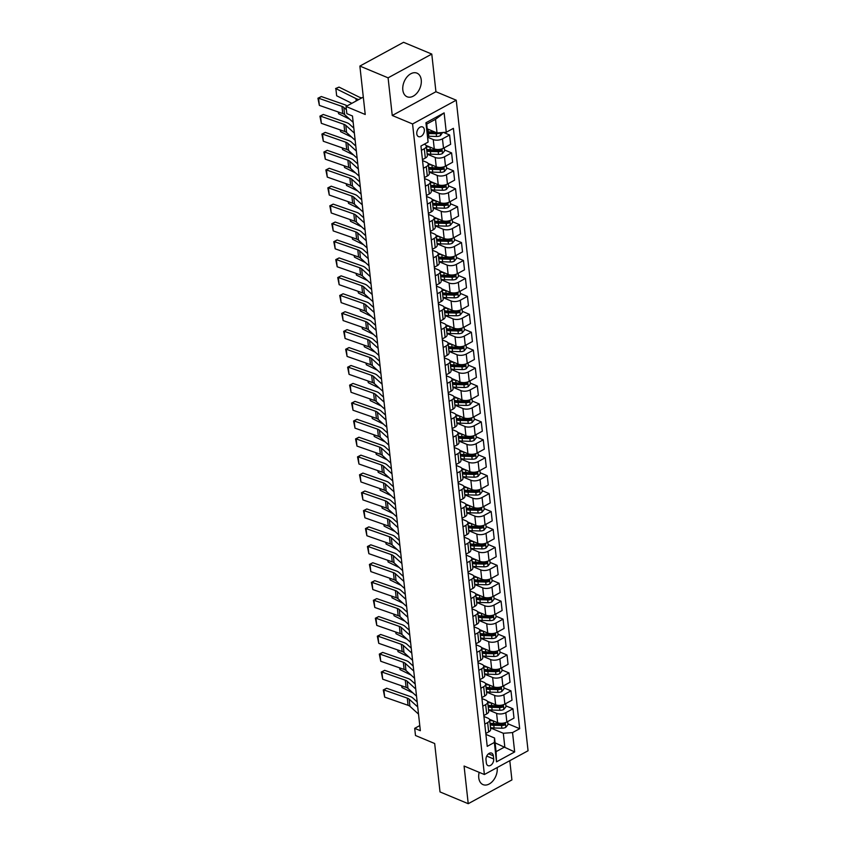 <?xml version="1.0" encoding="UTF-8"?>
<svg xmlns="http://www.w3.org/2000/svg" width="846" height="846" viewBox="0 0 846 846"><rect width="100%" height="100%" fill="white"/><g stroke="black" fill="none" stroke-linecap="round" stroke-linejoin="round"><path stroke-width="1.27" d="M402.823 89.972A12.796 8.534 112.6 0 0 407.106 96.772A12.796 8.534 112.6 0 0 417.067 92.954A12.796 8.534 112.6 0 0 421.245 79.947A12.796 8.534 112.6 0 0 416.962 73.147A12.796 8.534 112.6 0 0 407 76.965A12.796 8.534 112.6 0 0 402.823 89.972M479.164 772.345A12.796 8.534 112.6 0 0 478.762 777.823A12.796 8.534 112.6 0 0 483.045 784.623A12.796 8.534 112.6 0 0 493.007 780.805A12.796 8.534 112.6 0 0 497.184 767.798A12.796 8.534 112.6 0 0 497.152 767.565M416.782 133.837A5.245 3.5 112.6 0 0 418.537 136.629A5.245 3.5 112.6 0 0 422.619 135.064A5.245 3.5 112.6 0 0 424.332 129.724A5.245 3.5 112.6 0 0 422.577 126.932A5.245 3.5 112.6 0 0 418.495 128.497A5.245 3.5 112.6 0 0 416.782 133.837M431.777 54.07L403.563 42.3L359.878 66.073L388.092 77.832L392.248 115.49L412.562 123.96L456.237 100.198L435.933 91.728L431.777 54.07L388.092 77.832M412.562 123.96L484.377 774.513L528.063 750.751L456.237 100.198M484.377 774.513L464.073 766.042L468.229 803.7L511.915 779.927L509.789 760.691M468.229 803.7L440.015 791.93L434.675 743.518L415.492 735.512L414.699 728.343L420.346 730.69L352.475 116.008L346.839 113.65L346.046 106.48L365.229 114.485L359.878 66.073M493.673 758.968L493.334 755.806A5.087 3.395 112.6 0 0 491.632 753.109A5.087 3.395 112.6 0 0 487.666 754.621A5.087 3.395 112.6 0 0 486.006 759.793L486.355 762.944A5.087 3.395 112.6 0 0 488.057 765.651A5.087 3.395 112.6 0 0 492.023 764.139A5.087 3.395 112.6 0 0 493.673 758.968L486.736 756.07M512.539 732.583L514.675 751.946L496.496 761.844L494.36 742.471L494.572 738.019L496.073 751.65L504.808 746.902L503.307 733.271L512.539 732.583L519.687 728.702L453.403 128.349L446.265 132.24L437.022 132.928L435.521 119.297L426.786 124.055L428.087 142.128L425.94 122.765L444.129 112.878L446.265 132.24M428.087 142.128L420.938 146.02L487.222 746.362L494.36 742.471M363.304 97.089L346.046 106.48M419.775 725.582L414.699 728.343M495.1 742.851L514.675 751.946M494.572 738.019L485.9 734.402M421.414 150.324L424.29 148.759A6.567 3.12 -6.3 0 0 426.299 146.157A6.567 3.12 -6.3 0 0 424.502 144.306L424.258 144.211M423.391 168.259L426.268 166.694A6.567 3.12 -6.3 0 0 428.277 164.092A6.567 3.12 -6.3 0 0 426.479 162.242L422.545 160.603M425.369 186.194L428.256 184.629A6.567 3.12 -6.3 0 0 430.265 182.017A6.567 3.12 -6.3 0 0 428.457 180.177L424.533 178.527M427.357 204.119L430.233 202.554A6.567 3.12 -6.3 0 0 432.243 199.952A6.567 3.12 -6.3 0 0 430.445 198.101L426.511 196.462M429.334 222.054L432.211 220.489A6.567 3.12 -6.3 0 0 434.22 217.887A6.567 3.12 -6.3 0 0 432.422 216.037L428.488 214.398M431.312 239.989L434.188 238.424A6.567 3.12 -6.3 0 0 436.198 235.812A6.567 3.12 -6.3 0 0 434.4 233.961L430.466 232.322M433.289 257.914L436.166 256.349A6.567 3.12 -6.3 0 0 438.186 253.747A6.567 3.12 -6.3 0 0 436.377 251.897L432.443 250.257M435.278 275.849L438.154 274.284A6.567 3.12 -6.3 0 0 440.163 271.682A6.567 3.12 -6.3 0 0 438.355 269.832L434.432 268.193M437.255 293.784L440.132 292.208A6.567 3.12 -6.3 0 0 442.141 289.607A6.567 3.12 -6.3 0 0 440.343 287.756L436.409 286.117M439.233 311.709L442.109 310.144A6.567 3.12 -6.3 0 0 444.118 307.542A6.567 3.12 -6.3 0 0 442.321 305.692L438.387 304.052M441.21 329.644L444.087 328.079A6.567 3.12 -6.3 0 0 446.096 325.477A6.567 3.12 -6.3 0 0 444.298 323.627L440.364 321.988M443.188 347.569L446.064 346.003A6.567 3.12 -6.3 0 0 448.084 343.402A6.567 3.12 -6.3 0 0 446.276 341.551L442.342 339.912M445.176 365.504L448.052 363.939A6.567 3.12 -6.3 0 0 450.061 361.337A6.567 3.12 -6.3 0 0 448.253 359.487L444.33 357.847M447.153 383.439L450.03 381.874A6.567 3.12 -6.3 0 0 452.039 379.272A6.567 3.12 -6.3 0 0 450.241 377.422L446.307 375.783M449.131 401.364L452.007 399.798A6.567 3.12 -6.3 0 0 454.016 397.197A6.567 3.12 -6.3 0 0 452.219 395.346L448.285 393.707M451.108 419.299L453.985 417.734A6.567 3.12 -6.3 0 0 455.994 415.132A6.567 3.12 -6.3 0 0 454.196 413.282L450.262 411.642M453.086 437.234L455.962 435.669A6.567 3.12 -6.3 0 0 457.982 433.057A6.567 3.12 -6.3 0 0 456.174 431.217L452.24 429.567M455.074 455.159L457.95 453.593A6.567 3.12 -6.3 0 0 459.96 450.992A6.567 3.12 -6.3 0 0 458.151 449.141L454.228 447.502M457.052 473.094L459.928 471.529A6.567 3.12 -6.3 0 0 461.937 468.927A6.567 3.12 -6.3 0 0 460.139 467.077L456.206 465.437M459.029 491.029L461.905 489.464A6.567 3.12 -6.3 0 0 463.915 486.852A6.567 3.12 -6.3 0 0 462.117 485.001L458.183 483.362M461.007 508.954L463.883 507.389A6.567 3.12 -6.3 0 0 465.892 504.787A6.567 3.12 -6.3 0 0 464.094 502.936L460.161 501.297M462.984 526.889L465.86 525.324A6.567 3.12 -6.3 0 0 467.88 522.722A6.567 3.12 -6.3 0 0 466.072 520.872L462.138 519.233M464.972 544.824L467.849 543.248A6.567 3.12 -6.3 0 0 469.858 540.647A6.567 3.12 -6.3 0 0 468.05 538.796L464.126 537.157M466.95 562.749L469.826 561.184A6.567 3.12 -6.3 0 0 471.835 558.582A6.567 3.12 -6.3 0 0 470.038 556.731L466.104 555.092M468.927 580.684L471.804 579.119A6.567 3.12 -6.3 0 0 473.813 576.517A6.567 3.12 -6.3 0 0 472.015 574.667L468.081 573.028M470.905 598.608L473.781 597.043A6.567 3.12 -6.3 0 0 475.79 594.442A6.567 3.12 -6.3 0 0 473.993 592.591L470.059 590.952M472.882 616.544L475.759 614.979A6.567 3.12 -6.3 0 0 477.779 612.377A6.567 3.12 -6.3 0 0 475.97 610.526L472.036 608.887M474.87 634.479L477.747 632.914A6.567 3.12 -6.3 0 0 479.756 630.312A6.567 3.12 -6.3 0 0 477.948 628.462L474.024 626.823M476.848 652.403L479.724 650.838A6.567 3.12 -6.3 0 0 481.734 648.237A6.567 3.12 -6.3 0 0 479.936 646.386L476.002 644.747M478.825 670.339L481.702 668.774A6.567 3.12 -6.3 0 0 483.711 666.172A6.567 3.12 -6.3 0 0 481.913 664.322L477.979 662.682M480.803 688.274L483.679 686.709A6.567 3.12 -6.3 0 0 485.689 684.097A6.567 3.12 -6.3 0 0 483.891 682.257L479.957 680.607M482.78 706.198L485.657 704.633A6.567 3.12 -6.3 0 0 487.677 702.032A6.567 3.12 -6.3 0 0 485.868 700.181L481.934 698.542M484.769 724.134L487.645 722.569A6.567 3.12 -6.3 0 0 489.654 719.967A6.567 3.12 -6.3 0 0 487.846 718.117L483.923 716.477M490.532 727.941L503.307 733.271M489.39 719.248L497.617 722.685A6.567 3.12 -6.3 0 0 506.849 721.998L513.998 718.117L512.962 708.789L505.897 705.839M488.554 710.006L496.591 713.358A6.567 3.12 -6.3 0 0 505.823 712.67L512.962 708.789M487.402 701.323L495.64 704.75A6.567 3.12 -6.3 0 0 504.872 704.073L512.01 700.181L510.984 690.854L503.92 687.904M486.577 692.081L494.603 695.433A6.567 3.12 -6.3 0 0 503.846 694.746L510.984 690.854M485.424 683.388L493.652 686.825A6.567 3.12 -6.3 0 0 502.894 686.138L510.032 682.246L509.006 672.93L501.932 669.979M484.589 674.146L492.626 677.498A6.567 3.12 -6.3 0 0 501.858 676.811L509.006 672.93M483.447 665.453L491.674 668.89A6.567 3.12 -6.3 0 0 500.917 668.203L508.055 664.322L507.029 654.994L499.954 652.044M482.611 656.21L490.648 659.563A6.567 3.12 -6.3 0 0 499.88 658.886L507.029 654.994M481.469 647.528L489.697 650.965A6.567 3.12 -6.3 0 0 498.929 650.278L506.077 646.386L505.051 637.059L497.977 634.109M480.634 638.286L488.671 641.638A6.567 3.12 -6.3 0 0 497.903 640.951L505.051 637.059M479.492 629.593L487.719 633.03A6.567 3.12 -6.3 0 0 496.951 632.343L504.1 628.451L503.063 619.135L495.999 616.184M478.656 620.351L486.693 623.703A6.567 3.12 -6.3 0 0 495.925 623.016L503.063 619.135M477.504 611.669L485.741 615.095A6.567 3.12 -6.3 0 0 494.973 614.408L502.112 610.526L501.086 601.199L494.022 598.249M476.679 602.426L484.705 605.768A6.567 3.12 -6.3 0 0 493.948 605.091L501.086 601.199M475.526 593.733L483.753 597.17A6.567 3.12 -6.3 0 0 492.996 596.483L500.134 592.591L499.108 583.264L492.034 580.324M474.691 584.491L482.728 587.843A6.567 3.12 -6.3 0 0 491.96 587.156L499.108 583.264M473.549 575.798L481.776 579.235A6.567 3.12 -6.3 0 0 491.018 578.548L498.157 574.667L497.131 565.34L490.056 562.389M472.713 566.556L480.75 569.908A6.567 3.12 -6.3 0 0 489.982 569.221L497.131 565.34M471.571 557.874L479.798 561.3A6.567 3.12 -6.3 0 0 489.03 560.612L496.179 556.731L495.153 547.404L488.079 544.454M470.736 548.631L478.773 551.983A6.567 3.12 -6.3 0 0 488.005 551.296L495.153 547.404M469.593 539.938L477.821 543.375A6.567 3.12 -6.3 0 0 487.053 542.688L494.201 538.796L493.165 529.48L486.101 526.529M468.758 530.696L476.795 534.048A6.567 3.12 -6.3 0 0 486.027 533.361L493.165 529.48M467.605 522.003L475.843 525.44A6.567 3.12 -6.3 0 0 485.075 524.753L492.213 520.872L491.188 511.544L484.124 508.594M466.781 512.761L474.807 516.113A6.567 3.12 -6.3 0 0 484.049 515.426L491.188 511.544M465.628 504.079L473.855 507.505A6.567 3.12 -6.3 0 0 483.098 506.817L490.236 502.936L489.21 493.609L482.135 490.659M464.792 494.836L472.829 498.188A6.567 3.12 -6.3 0 0 482.061 497.501L489.21 493.609M463.65 486.143L471.878 489.58A6.567 3.12 -6.3 0 0 481.12 488.893L488.258 485.001L487.233 475.685L480.158 472.734M462.815 476.901L470.852 480.253A6.567 3.12 -6.3 0 0 480.084 479.566L487.233 475.685M461.673 468.208L469.9 471.645A6.567 3.12 -6.3 0 0 479.132 470.958L486.281 467.077L485.255 457.749L478.18 454.799M460.837 458.966L468.874 462.318A6.567 3.12 -6.3 0 0 478.106 461.63L485.255 457.749M459.695 450.284L467.923 453.71A6.567 3.12 -6.3 0 0 477.155 453.033L484.303 449.141L483.267 439.814L476.203 436.864M458.86 441.041L466.897 444.393A6.567 3.12 -6.3 0 0 476.129 443.706L483.267 439.814M457.707 432.348L465.945 435.785A6.567 3.12 -6.3 0 0 475.177 435.098L482.315 431.206L481.289 421.89L474.225 418.939M456.882 423.106L464.909 426.458A6.567 3.12 -6.3 0 0 474.151 425.771L481.289 421.89M455.73 414.413L463.957 417.85A6.567 3.12 -6.3 0 0 473.2 417.163L480.338 413.282L479.312 403.954L472.237 401.004M454.894 405.171L462.931 408.523A6.567 3.12 -6.3 0 0 472.163 407.846L479.312 403.954M453.752 396.488L461.979 399.925A6.567 3.12 -6.3 0 0 471.222 399.238L478.36 395.346L477.334 386.019L470.26 383.069M452.917 387.246L460.954 390.598A6.567 3.12 -6.3 0 0 470.186 389.911L477.334 386.019M451.775 378.553L460.002 381.99A6.567 3.12 -6.3 0 0 469.234 381.303L476.383 377.411L475.346 368.095L468.282 365.144M450.939 369.311L458.976 372.663A6.567 3.12 -6.3 0 0 468.208 371.976L475.346 368.095M449.797 360.629L458.024 364.055A6.567 3.12 -6.3 0 0 467.256 363.368L474.405 359.487L473.369 350.159L466.305 347.209M448.962 351.386L456.999 354.728A6.567 3.12 -6.3 0 0 466.231 354.051L473.369 350.159M447.809 342.693L456.047 346.13A6.567 3.12 -6.3 0 0 465.279 345.443L472.417 341.551L471.391 332.224L464.327 329.284M446.984 333.451L455.011 336.803A6.567 3.12 -6.3 0 0 464.253 336.116L471.391 332.224M445.831 324.758L454.059 328.195A6.567 3.12 -6.3 0 0 463.301 327.508L470.439 323.627L469.414 314.3L462.339 311.349M444.996 315.516L453.033 318.868A6.567 3.12 -6.3 0 0 462.265 318.181L469.414 314.3M443.854 306.834L452.081 310.26A6.567 3.12 -6.3 0 0 461.324 309.573L468.462 305.692L467.436 296.364L460.361 293.414M443.018 297.591L451.055 300.943A6.567 3.12 -6.3 0 0 460.287 300.256L467.436 296.364M441.876 288.898L450.104 292.335A6.567 3.12 -6.3 0 0 459.336 291.648L466.484 287.756L465.448 278.44L458.384 275.489M441.041 279.656L449.078 283.008A6.567 3.12 -6.3 0 0 458.31 282.321L465.448 278.44M439.899 270.963L448.126 274.4A6.567 3.12 -6.3 0 0 457.358 273.713L464.507 269.832L463.471 260.505L456.406 257.554M439.063 261.721L447.1 265.073A6.567 3.12 -6.3 0 0 456.332 264.386L463.471 260.505M437.911 253.039L446.149 256.465A6.567 3.12 -6.3 0 0 455.381 255.778L462.519 251.897L461.493 242.569L454.429 239.619M437.086 243.796L445.112 247.148A6.567 3.12 -6.3 0 0 454.355 246.461L461.493 242.569M435.933 235.103L444.161 238.54A6.567 3.12 -6.3 0 0 453.403 237.853L460.541 233.961L459.515 224.645L452.441 221.694M435.098 225.861L443.135 229.213A6.567 3.12 -6.3 0 0 452.367 228.526L459.515 224.645M433.956 217.168L442.183 220.605A6.567 3.12 -6.3 0 0 451.426 219.918L458.564 216.037L457.538 206.71L450.463 203.759M433.12 207.926L441.157 211.278A6.567 3.12 -6.3 0 0 450.389 210.591L457.538 206.71M431.978 199.244L440.206 202.67A6.567 3.12 -6.3 0 0 449.438 201.993L456.586 198.101L455.55 188.774L448.486 185.824M431.143 190.001L439.18 193.353A6.567 3.12 -6.3 0 0 448.412 192.666L455.55 188.774M430.001 181.308L438.228 184.745A6.567 3.12 -6.3 0 0 447.46 184.058L454.609 180.166L453.572 170.85L446.508 167.899M429.165 172.066L437.202 175.418A6.567 3.12 -6.3 0 0 446.434 174.731L453.572 170.85M428.013 163.373L436.25 166.81A6.567 3.12 -6.3 0 0 445.482 166.123L452.621 162.242L451.595 152.915L444.531 149.964M427.188 154.131L435.214 157.483A6.567 3.12 -6.3 0 0 444.457 156.806L451.595 152.915M426.035 145.449L434.262 148.885A6.567 3.12 -6.3 0 0 443.505 148.198L450.643 144.306L449.617 134.979L443.526 132.441M428.266 137.486L433.237 139.558A6.567 3.12 -6.3 0 0 442.469 138.871L449.617 134.979M427.315 128.878L437.022 132.928M485.794 733.461L488.671 731.896A6.567 3.12 -6.3 0 0 490.68 729.284L489.654 719.967M519.687 728.702L507.875 723.774M483.817 715.526L486.693 713.961A6.567 3.12 -6.3 0 0 488.702 711.359L487.677 702.032M481.829 697.59L484.716 696.025A6.567 3.12 -6.3 0 0 486.725 693.424L485.689 684.097M479.851 679.666L482.728 678.101A6.567 3.12 -6.3 0 0 484.737 675.499L483.711 666.172M477.874 661.731L480.75 660.166A6.567 3.12 -6.3 0 0 482.759 657.564L481.734 648.237M475.896 643.795L478.773 642.23A6.567 3.12 -6.3 0 0 480.782 639.629L479.756 630.312M473.919 625.871L476.795 624.306A6.567 3.12 -6.3 0 0 478.804 621.704L477.779 612.377M471.931 607.936L474.818 606.37A6.567 3.12 -6.3 0 0 476.827 603.769L475.79 594.442M469.953 590.011L472.829 588.435A6.567 3.12 -6.3 0 0 474.839 585.834L473.813 576.517M467.975 572.076L470.852 570.511A6.567 3.12 -6.3 0 0 472.861 567.909L471.835 558.582M465.998 554.141L468.874 552.575A6.567 3.12 -6.3 0 0 470.884 549.974L469.858 540.647M464.02 536.216L466.897 534.651A6.567 3.12 -6.3 0 0 468.906 532.039L467.88 522.722M462.032 518.281L464.919 516.716A6.567 3.12 -6.3 0 0 466.929 514.114L465.892 504.787M460.055 500.346L462.931 498.78A6.567 3.12 -6.3 0 0 464.94 496.179L463.915 486.852M458.077 482.421L460.954 480.856A6.567 3.12 -6.3 0 0 462.963 478.244L461.937 468.927M456.1 464.486L458.976 462.921A6.567 3.12 -6.3 0 0 460.985 460.319L459.96 450.992M454.122 446.551L456.999 444.985A6.567 3.12 -6.3 0 0 459.008 442.384L457.982 433.057M452.134 428.626L455.021 427.061A6.567 3.12 -6.3 0 0 457.03 424.459L455.994 415.132M450.157 410.691L453.033 409.126A6.567 3.12 -6.3 0 0 455.042 406.524L454.016 397.197M448.179 392.756L451.055 391.19A6.567 3.12 -6.3 0 0 453.065 388.589L452.039 379.272M446.202 374.831L449.078 373.266A6.567 3.12 -6.3 0 0 451.087 370.664L450.061 361.337M444.224 356.896L447.1 355.331A6.567 3.12 -6.3 0 0 449.11 352.729L448.084 343.402M442.236 338.971L445.123 337.395A6.567 3.12 -6.3 0 0 447.132 334.794L446.096 325.477M440.258 321.036L443.135 319.471A6.567 3.12 -6.3 0 0 445.144 316.869L444.118 307.542M438.281 303.101L441.157 301.536A6.567 3.12 -6.3 0 0 443.167 298.934L442.141 289.607M436.303 285.176L439.18 283.611A6.567 3.12 -6.3 0 0 441.189 280.999L440.163 271.682M434.326 267.241L437.202 265.676A6.567 3.12 -6.3 0 0 439.211 263.074L438.186 253.747M432.338 249.306L435.225 247.741A6.567 3.12 -6.3 0 0 437.234 245.139L436.198 235.812M430.36 231.381L433.237 229.816A6.567 3.12 -6.3 0 0 435.246 227.204L434.22 217.887M428.383 213.446L431.259 211.881A6.567 3.12 -6.3 0 0 433.268 209.279L432.243 199.952M426.405 195.511L429.282 193.946A6.567 3.12 -6.3 0 0 431.291 191.344L430.265 182.017M424.428 177.586L427.304 176.021A6.567 3.12 -6.3 0 0 429.313 173.419L428.277 164.092M422.44 159.651L425.327 158.086A6.567 3.12 -6.3 0 0 427.336 155.484L426.299 146.157M496.073 751.65L496.496 761.844M425.94 122.765L426.786 124.055M444.129 112.878L435.521 119.297M392.248 115.49L435.933 91.728M418.506 714.109L409.94 706.336A8.206 3.902 -6.3 0 0 408.068 705.3L384.687 697.125L383.894 689.955L383.27 689.966L386.643 688.263L410.014 696.438A12.309 5.859 173.7 0 1 412.816 697.992L417.163 701.937M386.643 688.263L383.894 689.955L407.275 698.119A8.206 3.902 -6.3 0 1 409.147 699.166L417.723 706.928M384.687 697.125L383.27 689.966M493.144 720.824A12.553 5.975 173.7 0 1 489.707 720.432M507.632 721.575L507.97 724.652L505.771 727.37A4.346 2.073 173.7 0 1 501.868 728.205L494.085 727.994A12.553 5.975 173.7 0 1 490.5 727.613M401.797 685.863L401.977 687.523L413.028 693.001M490.194 724.885A12.553 5.975 -6.3 0 0 493.789 725.276L501.562 725.477A4.346 2.073 -6.3 0 0 504.449 725.075L504.258 723.351A4.346 2.073 173.7 0 1 501.371 723.753L493.599 723.552A12.553 5.975 173.7 0 1 490.003 723.161M504.449 725.075L502.82 724.398A2.21 1.058 173.7 0 1 502.038 724.44L494.265 724.239A10.416 4.96 173.7 0 1 490.056 723.605M504.829 723.341L504.258 723.351M401.977 687.523L401.564 685.778M416.528 696.173L407.962 688.401A8.206 3.902 -6.3 0 0 406.091 687.364L382.709 679.19L381.916 672.02L381.282 672.041L384.655 670.328L408.036 678.503A12.309 5.859 173.7 0 1 410.839 680.068L415.185 684.002M384.655 670.328L381.916 672.02L405.297 680.195A8.206 3.902 -6.3 0 1 407.169 681.231L415.735 689.004M382.709 679.19L381.282 672.041M414.551 678.238L405.974 670.476A8.206 3.902 -6.3 0 0 404.113 669.429L380.732 661.265L379.939 654.085L379.304 654.106L382.678 652.403L406.059 660.578A12.309 5.859 173.7 0 1 408.861 662.132L413.208 666.066M382.678 652.403L379.939 654.085L403.32 662.259A8.206 3.902 -6.3 0 1 405.192 663.296L413.757 671.068M380.732 661.265L379.304 654.106M412.573 660.314L403.997 652.541A8.206 3.902 -6.3 0 0 402.136 651.505L378.754 643.33L377.961 636.16L377.327 636.181L380.7 634.468L404.081 642.643A12.309 5.859 173.7 0 1 406.884 644.197L411.23 648.142M380.7 634.468L377.961 636.16L401.342 644.324A8.206 3.902 -6.3 0 1 403.204 645.371L411.78 653.133M378.754 643.33L377.327 636.181M491.166 702.889A12.553 5.975 173.7 0 1 487.719 702.508M505.654 703.639L505.993 706.717L503.793 709.445A4.346 2.073 173.7 0 1 499.88 710.27L492.108 710.069A12.553 5.975 173.7 0 1 488.512 709.678M399.82 667.938L399.999 669.588L411.05 675.066M488.216 706.949A12.553 5.975 -6.3 0 0 491.812 707.341L499.584 707.542A4.346 2.073 -6.3 0 0 502.461 707.14L502.27 705.416A4.346 2.073 173.7 0 1 499.394 705.818L491.621 705.617A12.553 5.975 173.7 0 1 488.026 705.236M502.461 707.14L500.843 706.463A2.21 1.058 173.7 0 1 500.06 706.505L492.287 706.304A10.416 4.96 173.7 0 1 488.079 705.68M502.852 705.416L502.27 705.416M399.999 669.588L399.587 667.854M489.189 684.964A12.553 5.975 173.7 0 1 485.741 684.573M503.677 685.715L504.015 688.792L501.815 691.51A4.346 2.073 173.7 0 1 497.903 692.335L490.13 692.134A12.553 5.975 173.7 0 1 486.535 691.742M397.842 650.003L398.022 651.653L409.062 657.131M486.239 689.025A12.553 5.975 -6.3 0 0 489.823 689.405L497.607 689.617A4.346 2.073 -6.3 0 0 500.483 689.204L500.293 687.481A4.346 2.073 173.7 0 1 497.416 687.893L489.633 687.692A12.553 5.975 173.7 0 1 486.048 687.301M500.483 689.204L498.865 688.528A2.21 1.058 173.7 0 1 498.083 688.581L490.31 688.38A10.416 4.96 173.7 0 1 486.09 687.745M500.874 687.481L500.293 687.481M398.022 651.653L397.609 649.918M487.211 667.029A12.553 5.975 173.7 0 1 483.764 666.648M501.699 667.78L502.038 670.857L499.827 673.575A4.346 2.073 173.7 0 1 495.925 674.41L488.153 674.209A12.553 5.975 173.7 0 1 484.557 673.818M395.865 632.068L396.044 633.728L407.085 639.206M484.25 671.09A12.553 5.975 -6.3 0 0 487.846 671.481L495.619 671.682A4.346 2.073 -6.3 0 0 498.506 671.28L498.315 669.556A4.346 2.073 173.7 0 1 495.428 669.958L487.656 669.757A12.553 5.975 173.7 0 1 484.071 669.366M498.506 671.28L496.877 670.603A2.21 1.058 173.7 0 1 496.105 670.645L488.322 670.444A10.416 4.96 173.7 0 1 484.113 669.81M498.886 669.546L498.315 669.556M396.044 633.728L395.632 631.994M410.596 642.378L402.019 634.606A8.206 3.902 -6.3 0 0 400.147 633.569L376.777 625.395L375.984 618.225L375.349 618.246L378.722 616.544L402.104 624.708A12.309 5.859 173.7 0 1 404.906 626.273L409.253 630.207M378.722 616.544L375.984 618.225L399.354 626.4A8.206 3.902 -6.3 0 1 401.226 627.436L409.802 635.209M376.777 625.395L375.349 618.246M485.234 649.094A12.553 5.975 173.7 0 1 481.786 648.713M499.711 649.844L500.049 652.932L497.85 655.65A4.346 2.073 173.7 0 1 493.948 656.475L486.164 656.274A12.553 5.975 173.7 0 1 482.58 655.883M393.876 614.143L394.067 615.793L405.107 621.271M482.273 653.154A12.553 5.975 -6.3 0 0 485.868 653.546L493.641 653.747A4.346 2.073 -6.3 0 0 496.528 653.345L496.338 651.621A4.346 2.073 173.7 0 1 493.451 652.023L485.678 651.822A12.553 5.975 173.7 0 1 482.083 651.441M496.528 653.345L494.899 652.668A2.21 1.058 173.7 0 1 494.127 652.71L486.344 652.509A10.416 4.96 173.7 0 1 482.135 651.885M496.909 651.621L496.338 651.621M394.067 615.793L393.644 614.059M408.607 624.443L400.042 616.681A8.206 3.902 -6.3 0 0 398.17 615.634L374.789 607.47L373.995 600.29L373.372 600.311L376.745 598.608L400.116 606.783A12.309 5.859 173.7 0 1 402.918 608.337L407.264 612.271M376.745 598.608L373.995 600.29L397.377 608.464A8.206 3.902 -6.3 0 1 399.249 609.501L407.825 617.273M374.789 607.47L373.372 600.311M483.246 631.169A12.553 5.975 173.7 0 1 479.809 630.778M497.734 631.92L498.072 634.997L495.872 637.715A4.346 2.073 173.7 0 1 491.97 638.54L484.187 638.339A12.553 5.975 173.7 0 1 480.602 637.947M391.899 596.208L392.079 597.858L403.13 603.335M480.295 635.23A12.553 5.975 -6.3 0 0 483.891 635.621L491.663 635.822A4.346 2.073 -6.3 0 0 494.55 635.409L494.36 633.696A4.346 2.073 173.7 0 1 491.473 634.098L483.701 633.897A12.553 5.975 173.7 0 1 480.105 633.506M494.55 635.409L492.922 634.733A2.21 1.058 173.7 0 1 492.139 634.786L484.367 634.585A10.416 4.96 173.7 0 1 480.158 633.95M494.931 633.686L494.36 633.696M392.079 597.858L391.666 596.123M406.63 606.519L398.064 598.746A8.206 3.902 -6.3 0 0 396.192 597.71L372.811 589.535L372.018 582.365L371.383 582.386L374.757 580.673L398.138 588.848A12.309 5.859 173.7 0 1 400.941 590.402L405.287 594.347M374.757 580.673L372.018 582.365L395.399 590.54A8.206 3.902 -6.3 0 1 397.271 591.576L405.837 599.338M372.811 589.535L371.383 582.386M481.268 613.234A12.553 5.975 173.7 0 1 477.821 612.853M495.756 613.985L496.094 617.062L493.895 619.78A4.346 2.073 173.7 0 1 489.982 620.615L482.209 620.414A12.553 5.975 173.7 0 1 478.614 620.023M389.921 578.273L390.101 579.933L401.152 585.411M478.318 617.294A12.553 5.975 -6.3 0 0 481.913 617.686L489.686 617.887A4.346 2.073 -6.3 0 0 492.562 617.485L492.372 615.761A4.346 2.073 173.7 0 1 489.496 616.163L481.723 615.962A12.553 5.975 173.7 0 1 478.127 615.571M492.562 617.485L490.944 616.808A2.21 1.058 173.7 0 1 490.162 616.85L482.389 616.649A10.416 4.96 173.7 0 1 478.18 616.015M492.954 615.751L492.372 615.761M390.101 579.933L389.689 578.199M404.652 588.583L396.076 580.811A8.206 3.902 -6.3 0 0 394.215 579.774L370.834 571.6L370.04 564.43L369.406 564.451L372.779 562.749L396.161 570.913A12.309 5.859 173.7 0 1 398.963 572.478L403.309 576.412M372.779 562.749L370.04 564.43L393.422 572.605A8.206 3.902 -6.3 0 1 395.294 573.641L403.859 581.413M370.834 571.6L369.406 564.451M479.291 595.298A12.553 5.975 173.7 0 1 475.843 594.918M493.778 596.049L494.117 599.137L491.907 601.855A4.346 2.073 173.7 0 1 488.005 602.68L480.232 602.479A12.553 5.975 173.7 0 1 476.636 602.088M387.944 560.348L388.124 561.998L399.164 567.476M476.34 599.359A12.553 5.975 -6.3 0 0 479.925 599.751L487.708 599.951A4.346 2.073 -6.3 0 0 490.585 599.55L490.394 597.826A4.346 2.073 173.7 0 1 487.518 598.238L479.735 598.027A12.553 5.975 173.7 0 1 476.15 597.646M490.585 599.55L488.967 598.873A2.21 1.058 173.7 0 1 488.184 598.926L480.412 598.714A10.416 4.96 173.7 0 1 476.192 598.09M490.976 597.826L490.394 597.826M388.124 561.998L387.711 560.264M402.675 570.648L394.099 562.886A8.206 3.902 -6.3 0 0 392.237 561.85L368.856 553.675L368.063 546.495L367.428 546.516L370.802 544.813L394.183 552.988A12.309 5.859 173.7 0 1 396.986 554.542L401.332 558.487M370.802 544.813L368.063 546.495L391.444 554.669A8.206 3.902 -6.3 0 1 393.305 555.706L401.882 563.478M368.856 553.675L367.428 546.516M477.313 577.374A12.553 5.975 173.7 0 1 473.866 576.983M491.801 578.125L492.139 581.202L489.929 583.92A4.346 2.073 173.7 0 1 486.027 584.745L478.254 584.544A12.553 5.975 173.7 0 1 474.659 584.163M385.966 542.413L386.146 544.073L397.186 549.54M474.352 581.435A12.553 5.975 -6.3 0 0 477.948 581.826L485.72 582.027A4.346 2.073 -6.3 0 0 488.607 581.614L488.417 579.901A4.346 2.073 173.7 0 1 485.53 580.303L477.757 580.102A12.553 5.975 173.7 0 1 474.172 579.711M488.607 581.614L486.979 580.938A2.21 1.058 173.7 0 1 486.207 580.99L478.424 580.79A10.416 4.96 173.7 0 1 474.215 580.155M488.988 579.891L488.417 579.901M386.146 544.073L385.734 542.328M400.697 552.724L392.121 544.951A8.206 3.902 -6.3 0 0 390.249 543.915L366.878 535.74L366.085 528.57L365.451 528.591L368.824 526.878L392.206 535.053A12.309 5.859 173.7 0 1 395.008 536.607L399.354 540.552M368.824 526.878L366.085 528.57L389.456 536.745A8.206 3.902 -6.3 0 1 391.328 537.781L399.904 545.554M366.878 535.74L365.451 528.591M475.336 559.439A12.553 5.975 173.7 0 1 471.888 559.058M489.813 560.189L490.151 563.267L487.952 565.985A4.346 2.073 173.7 0 1 484.049 566.82L476.266 566.619A12.553 5.975 173.7 0 1 472.681 566.228M383.978 524.478L384.169 526.138L395.209 531.616M472.375 563.499A12.553 5.975 -6.3 0 0 475.97 563.891L483.743 564.092A4.346 2.073 -6.3 0 0 486.63 563.69L486.439 561.966A4.346 2.073 173.7 0 1 483.552 562.368L475.78 562.167A12.553 5.975 173.7 0 1 472.184 561.776M486.63 563.69L485.001 563.013A2.21 1.058 173.7 0 1 484.229 563.055L476.446 562.854A10.416 4.96 173.7 0 1 472.237 562.22M487.01 561.966L486.439 561.966M384.169 526.138L383.746 524.404M398.709 534.788L390.143 527.016A8.206 3.902 -6.3 0 0 388.272 525.979L364.89 517.805L364.097 510.635L363.473 510.656L366.847 508.954L390.218 517.118A12.309 5.859 173.7 0 1 393.02 518.683L397.366 522.617M366.847 508.954L364.097 510.635L387.479 518.81A8.206 3.902 -6.3 0 1 389.35 519.846L397.927 527.618M364.89 517.805L363.473 510.656M473.348 541.503A12.553 5.975 173.7 0 1 469.911 541.123M487.835 542.265L488.174 545.342L485.974 548.06A4.346 2.073 173.7 0 1 482.072 548.885L474.289 548.684A12.553 5.975 173.7 0 1 470.704 548.293M382.001 506.553L382.18 508.203L393.231 513.681M470.397 545.575A12.553 5.975 -6.3 0 0 473.993 545.956L481.765 546.156A4.346 2.073 -6.3 0 0 484.652 545.755L484.462 544.031A4.346 2.073 173.7 0 1 481.575 544.443L473.802 544.242A12.553 5.975 173.7 0 1 470.207 543.851M484.652 545.755L483.024 545.078A2.21 1.058 173.7 0 1 482.241 545.131L474.469 544.93A10.416 4.96 173.7 0 1 470.26 544.295M485.033 544.031L484.462 544.031M382.18 508.203L381.768 506.468M396.732 516.853L388.166 509.091A8.206 3.902 -6.3 0 0 386.294 508.055L362.913 499.88L362.12 492.71L361.485 492.721L364.859 491.018L388.24 499.193A12.309 5.859 173.7 0 1 391.042 500.747L395.389 504.692M364.859 491.018L362.12 492.71L385.501 500.874A8.206 3.902 -6.3 0 1 387.373 501.921L395.939 509.683M362.913 499.88L361.485 492.721M471.37 523.579A12.553 5.975 173.7 0 1 467.923 523.188M485.858 524.33L486.196 527.407L483.997 530.125A4.346 2.073 173.7 0 1 480.084 530.95L472.311 530.749A12.553 5.975 173.7 0 1 468.716 530.368M380.023 488.618L380.203 490.278L391.254 495.756M468.42 527.64A12.553 5.975 -6.3 0 0 472.015 528.031L479.788 528.232A4.346 2.073 -6.3 0 0 482.664 527.819L482.474 526.106A4.346 2.073 173.7 0 1 479.597 526.508L471.825 526.307A12.553 5.975 173.7 0 1 468.229 525.916M482.664 527.819L481.046 527.143A2.21 1.058 173.7 0 1 480.264 527.195L472.491 526.995A10.416 4.96 173.7 0 1 468.282 526.36M483.055 526.096L482.474 526.106M380.203 490.278L379.791 488.533M394.754 498.929L386.178 491.156A8.206 3.902 -6.3 0 0 384.317 490.12L360.935 481.945L360.142 474.775L359.508 474.796L362.881 473.083L386.262 481.258A12.309 5.859 173.7 0 1 389.065 482.823L393.411 486.757M362.881 473.083L360.142 474.775L383.524 482.95A8.206 3.902 -6.3 0 1 385.395 483.986L393.961 491.759M360.935 481.945L359.508 474.796M469.393 505.644A12.553 5.975 173.7 0 1 465.945 505.263M483.88 506.394L484.219 509.472L482.009 512.2A4.346 2.073 173.7 0 1 478.106 513.025L470.334 512.824A12.553 5.975 173.7 0 1 466.738 512.433M378.046 470.683L378.225 472.343L389.266 477.821M466.442 509.704A12.553 5.975 -6.3 0 0 470.027 510.096L477.81 510.297A4.346 2.073 -6.3 0 0 480.687 509.895L480.496 508.171A4.346 2.073 173.7 0 1 477.62 508.573L469.837 508.372A12.553 5.975 173.7 0 1 466.252 507.981M480.687 509.895L479.069 509.218A2.21 1.058 173.7 0 1 478.286 509.26L470.513 509.059A10.416 4.96 173.7 0 1 466.294 508.425M481.078 508.171L480.496 508.171M378.225 472.343L377.813 470.609M392.777 480.993L384.2 473.231A8.206 3.902 -6.3 0 0 382.339 472.184L358.958 464.01L358.165 456.84L357.53 456.861L360.904 455.159L384.285 463.333A12.309 5.859 173.7 0 1 387.087 464.888L391.434 468.821M360.904 455.159L358.165 456.84L381.546 465.014A8.206 3.902 -6.3 0 1 383.407 466.051L391.984 473.823M358.958 464.01L357.53 456.861M467.415 487.708A12.553 5.975 173.7 0 1 463.968 487.328M481.903 488.47L482.241 491.547L480.031 494.265A4.346 2.073 173.7 0 1 476.129 495.09L468.356 494.889A12.553 5.975 173.7 0 1 464.761 494.498M376.068 452.758L376.248 454.408L387.288 459.886M464.454 491.78A12.553 5.975 -6.3 0 0 468.05 492.161L475.822 492.361A4.346 2.073 -6.3 0 0 478.709 491.96L478.519 490.236A4.346 2.073 173.7 0 1 475.632 490.648L467.859 490.447A12.553 5.975 173.7 0 1 464.274 490.056M478.709 491.96L477.081 491.283A2.21 1.058 173.7 0 1 476.309 491.336L468.525 491.135A10.416 4.96 173.7 0 1 464.317 490.5M479.09 490.236L478.519 490.236M376.248 454.408L375.836 452.673M390.799 463.069L382.223 455.296A8.206 3.902 -6.3 0 0 380.351 454.26L356.98 446.085L356.187 438.915L355.553 438.926L358.926 437.223L382.307 445.398A12.309 5.859 173.7 0 1 385.11 446.952L389.456 450.897M358.926 437.223L356.187 438.915L379.558 447.079A8.206 3.902 -6.3 0 1 381.43 448.126L390.006 455.888M356.98 446.085L355.553 438.926M465.437 469.784A12.553 5.975 173.7 0 1 461.99 469.393M479.915 470.535L480.253 473.612L478.053 476.33A4.346 2.073 173.7 0 1 474.151 477.165L466.368 476.954A12.553 5.975 173.7 0 1 462.783 476.573M374.08 434.823L374.27 436.483L385.311 441.961M462.476 473.845A12.553 5.975 -6.3 0 0 466.072 474.236L473.845 474.437A4.346 2.073 -6.3 0 0 476.732 474.035L476.541 472.311A4.346 2.073 173.7 0 1 473.654 472.713L465.882 472.512A12.553 5.975 173.7 0 1 462.286 472.121M476.732 474.035L475.103 473.358A2.21 1.058 173.7 0 1 474.331 473.4L466.548 473.2A10.416 4.96 173.7 0 1 462.339 472.565M477.112 472.301L476.541 472.311M374.27 436.483L373.847 434.738M388.811 445.133L380.245 437.361A8.206 3.902 -6.3 0 0 378.374 436.325L354.992 428.15L354.199 420.98L353.575 421.001L356.949 419.288L380.319 427.463A12.309 5.859 173.7 0 1 383.122 429.028L387.468 432.962M356.949 419.288L354.199 420.98L377.58 429.155A8.206 3.902 -6.3 0 1 379.452 430.191L388.028 437.964M354.992 428.15L353.575 421.001M463.449 451.849A12.553 5.975 173.7 0 1 460.013 451.468M477.937 452.599L478.276 455.677L476.076 458.405A4.346 2.073 173.7 0 1 472.174 459.23L464.391 459.029A12.553 5.975 173.7 0 1 460.806 458.638M372.103 416.898L372.282 418.548L383.333 424.026M460.499 455.909A12.553 5.975 -6.3 0 0 464.094 456.301L471.867 456.502A4.346 2.073 -6.3 0 0 474.754 456.1L474.564 454.376A4.346 2.073 173.7 0 1 471.677 454.778L463.904 454.577A12.553 5.975 173.7 0 1 460.309 454.196M474.754 456.1L473.126 455.423A2.21 1.058 173.7 0 1 472.343 455.465L464.57 455.264A10.416 4.96 173.7 0 1 460.361 454.64M475.135 454.376L474.564 454.376M372.282 418.548L371.87 416.814M386.834 427.198L378.268 419.436A8.206 3.902 -6.3 0 0 376.396 418.389L353.015 410.225L352.222 403.045L351.587 403.066L354.96 401.364L378.342 409.538A12.309 5.859 173.7 0 1 381.144 411.093L385.49 415.026M354.96 401.364L352.222 403.045L375.603 411.219A8.206 3.902 -6.3 0 1 377.475 412.256L386.04 420.028M353.015 410.225L351.587 403.066M461.472 433.924A12.553 5.975 173.7 0 1 458.024 433.533M475.96 434.675L476.298 437.752L474.098 440.47A4.346 2.073 173.7 0 1 470.186 441.295L462.413 441.094A12.553 5.975 173.7 0 1 458.818 440.703M370.125 398.963L370.305 400.613L381.356 406.091M458.521 437.985A12.553 5.975 -6.3 0 0 462.117 438.365L469.89 438.577A4.346 2.073 -6.3 0 0 472.766 438.165L472.576 436.441A4.346 2.073 173.7 0 1 469.699 436.853L461.927 436.652A12.553 5.975 173.7 0 1 458.331 436.261M472.766 438.165L471.148 437.488A2.21 1.058 173.7 0 1 470.365 437.541L462.593 437.34A10.416 4.96 173.7 0 1 458.384 436.705M473.157 436.441L472.576 436.441M370.305 400.613L369.892 398.878M384.856 409.274L376.28 401.501A8.206 3.902 -6.3 0 0 374.418 400.465L351.037 392.29L350.244 385.12L349.61 385.142L352.983 383.428L376.364 391.603A12.309 5.859 173.7 0 1 379.167 393.157L383.513 397.102M352.983 383.428L350.244 385.12L373.625 393.284A8.206 3.902 -6.3 0 1 375.497 394.331L384.063 402.093M351.037 392.29L349.61 385.142M459.494 415.989A12.553 5.975 173.7 0 1 456.047 415.608M473.982 416.74L474.32 419.817L472.11 422.535A4.346 2.073 173.7 0 1 468.208 423.37L460.436 423.169A12.553 5.975 173.7 0 1 456.84 422.778M368.147 381.028L368.327 382.688L379.368 388.166M456.544 420.05A12.553 5.975 -6.3 0 0 460.129 420.441L467.912 420.642A4.346 2.073 -6.3 0 0 470.788 420.24L470.598 418.516A4.346 2.073 173.7 0 1 467.722 418.918L459.938 418.717A12.553 5.975 173.7 0 1 456.354 418.326M470.788 420.24L469.17 419.563A2.21 1.058 173.7 0 1 468.388 419.605L460.615 419.405A10.416 4.96 173.7 0 1 456.396 418.77M471.18 418.506L470.598 418.516M368.327 382.688L367.915 380.954M382.878 391.338L374.302 383.566A8.206 3.902 -6.3 0 0 372.441 382.529L349.06 374.355L348.266 367.185L347.632 367.206L351.005 365.504L374.387 373.668A12.309 5.859 173.7 0 1 377.189 375.233L381.535 379.167M351.005 365.504L348.266 367.185L371.648 375.36A8.206 3.902 -6.3 0 1 373.509 376.396L382.085 384.169M349.06 374.355L347.632 367.206M457.517 398.054A12.553 5.975 173.7 0 1 454.069 397.673M472.005 398.804L472.343 401.892L470.133 404.61A4.346 2.073 173.7 0 1 466.231 405.435L458.458 405.234A12.553 5.975 173.7 0 1 454.862 404.843M366.17 363.103L366.35 364.753L377.39 370.231M454.556 402.114A12.553 5.975 -6.3 0 0 458.151 402.506L465.924 402.707A4.346 2.073 -6.3 0 0 468.811 402.305L468.621 400.581A4.346 2.073 173.7 0 1 465.734 400.983L457.961 400.782A12.553 5.975 173.7 0 1 454.365 400.401M468.811 402.305L467.182 401.628A2.21 1.058 173.7 0 1 466.41 401.67L458.627 401.469A10.416 4.96 173.7 0 1 454.418 400.845M469.192 400.581L468.621 400.581M366.35 364.753L365.937 363.019M380.901 373.403L372.325 365.641A8.206 3.902 -6.3 0 0 370.453 364.594L347.082 356.43L346.289 349.25L345.654 349.271L349.028 347.569L372.409 355.743A12.309 5.859 173.7 0 1 375.212 357.298L379.558 361.231M349.028 347.569L346.289 349.25L369.66 357.424A8.206 3.902 -6.3 0 1 371.531 358.461L380.108 366.233M347.082 356.43L345.654 349.271M455.539 380.129A12.553 5.975 173.7 0 1 452.092 379.738M470.016 380.88L470.355 383.957L468.155 386.675A4.346 2.073 173.7 0 1 464.253 387.5L456.47 387.299A12.553 5.975 173.7 0 1 452.885 386.908M364.182 345.168L364.372 346.818L375.413 352.296M452.578 384.19A12.553 5.975 -6.3 0 0 456.174 384.581L463.946 384.782A4.346 2.073 -6.3 0 0 466.833 384.37L466.643 382.656A4.346 2.073 173.7 0 1 463.756 383.058L455.983 382.857A12.553 5.975 173.7 0 1 452.388 382.466M466.833 384.37L465.205 383.693A2.21 1.058 173.7 0 1 464.433 383.746L456.65 383.545A10.416 4.96 173.7 0 1 452.441 382.91M467.214 382.646L466.643 382.656M364.372 346.818L363.949 345.083M378.913 355.479L370.347 347.706A8.206 3.902 -6.3 0 0 368.475 346.67L345.094 338.495L344.301 331.325L343.677 331.346L347.05 329.633L370.421 337.808A12.309 5.859 173.7 0 1 373.223 339.362L377.57 343.307M347.05 329.633L344.301 331.325L367.682 339.5A8.206 3.902 -6.3 0 1 369.554 340.536L378.13 348.298M345.094 338.495L343.677 331.346M453.551 362.194A12.553 5.975 173.7 0 1 450.114 361.813M468.039 362.945L468.377 366.022L466.178 368.74A4.346 2.073 173.7 0 1 462.276 369.575L454.492 369.374A12.553 5.975 173.7 0 1 450.907 368.983M362.204 327.233L362.384 328.893L373.435 334.371M450.601 366.255A12.553 5.975 -6.3 0 0 454.196 366.646L461.969 366.847A4.346 2.073 -6.3 0 0 464.856 366.445L464.666 364.721A4.346 2.073 173.7 0 1 461.779 365.123L454.006 364.922A12.553 5.975 173.7 0 1 450.41 364.531M464.856 366.445L463.227 365.768A2.21 1.058 173.7 0 1 462.445 365.81L454.672 365.609A10.416 4.96 173.7 0 1 450.463 364.975M465.237 364.711L464.666 364.721M362.384 328.893L361.972 327.159M376.935 337.543L368.37 329.771A8.206 3.902 -6.3 0 0 366.498 328.734L343.116 320.56L342.323 313.39L341.689 313.411L345.062 311.709L368.444 319.873A12.309 5.859 173.7 0 1 371.246 321.438L375.592 325.372M345.062 311.709L342.323 313.39L365.705 321.565A8.206 3.902 -6.3 0 1 367.576 322.601L376.142 330.374M343.116 320.56L341.689 313.411M451.574 344.259A12.553 5.975 173.7 0 1 448.126 343.878M466.061 345.009L466.4 348.097L464.2 350.815A4.346 2.073 173.7 0 1 460.287 351.64L452.515 351.439A12.553 5.975 173.7 0 1 448.919 351.048M360.227 309.308L360.407 310.958L371.457 316.436M448.623 348.319A12.553 5.975 -6.3 0 0 452.219 348.711L459.991 348.912A4.346 2.073 -6.3 0 0 462.868 348.51L462.677 346.786A4.346 2.073 173.7 0 1 459.801 347.198L452.028 346.987A12.553 5.975 173.7 0 1 448.433 346.606M462.868 348.51L461.25 347.833A2.21 1.058 173.7 0 1 460.467 347.886L452.695 347.674A10.416 4.96 173.7 0 1 448.486 347.05M463.259 346.786L462.677 346.786M360.407 310.958L359.994 309.224M374.958 319.608L366.381 311.846A8.206 3.902 -6.3 0 0 364.52 310.81L341.139 302.635L340.346 295.455L339.711 295.476L343.085 293.774L366.466 301.948A12.309 5.859 173.7 0 1 369.268 303.503L373.615 307.447M343.085 293.774L340.346 295.455L363.727 303.629A8.206 3.902 -6.3 0 1 365.599 304.666L374.165 312.438M341.139 302.635L339.711 295.476M449.596 326.334A12.553 5.975 173.7 0 1 446.149 325.943M464.084 327.085L464.422 330.162L462.212 332.88A4.346 2.073 173.7 0 1 458.31 333.705L450.537 333.504A12.553 5.975 173.7 0 1 446.942 333.123M358.249 291.373L358.429 293.033L369.469 298.501M446.646 330.395A12.553 5.975 -6.3 0 0 450.231 330.786L458.014 330.987A4.346 2.073 -6.3 0 0 460.89 330.575L460.7 328.861A4.346 2.073 173.7 0 1 457.823 329.263L450.04 329.062A12.553 5.975 173.7 0 1 446.455 328.671M460.89 330.575L459.272 329.898A2.21 1.058 173.7 0 1 458.49 329.951L450.717 329.75A10.416 4.96 173.7 0 1 446.498 329.115M461.282 328.851L460.7 328.861M358.429 293.033L358.017 291.288M372.98 301.684L364.404 293.911A8.206 3.902 -6.3 0 0 362.543 292.875L339.161 284.7L338.368 277.53L337.734 277.551L341.107 275.838L364.489 284.013A12.309 5.859 173.7 0 1 367.291 285.567L371.637 289.512M341.107 275.838L338.368 277.53L361.75 285.705A8.206 3.902 -6.3 0 1 363.611 286.741L372.187 294.514M339.161 284.7L337.734 277.551M447.619 308.399A12.553 5.975 173.7 0 1 444.171 308.018M462.096 309.15L462.445 312.227L460.235 314.945A4.346 2.073 173.7 0 1 456.332 315.78L448.56 315.579A12.553 5.975 173.7 0 1 444.964 315.188M356.272 273.438L356.452 275.098L367.492 280.576M444.658 312.46A12.553 5.975 -6.3 0 0 448.253 312.851L456.026 313.052A4.346 2.073 -6.3 0 0 458.913 312.65L458.722 310.926A4.346 2.073 173.7 0 1 455.835 311.328L448.063 311.127A12.553 5.975 173.7 0 1 444.467 310.736M458.913 312.65L457.284 311.973A2.21 1.058 173.7 0 1 456.512 312.015L448.729 311.814A10.416 4.96 173.7 0 1 444.52 311.18M459.293 310.926L458.722 310.926M356.452 275.098L356.039 273.364M371.003 283.748L362.426 275.976A8.206 3.902 -6.3 0 0 360.555 274.939L337.184 266.765L336.391 259.595L335.756 259.616L339.13 257.914L362.511 266.078A12.309 5.859 173.7 0 1 365.313 267.643L369.66 271.577M339.13 257.914L336.391 259.595L359.762 267.77A8.206 3.902 -6.3 0 1 361.633 268.806L370.21 276.579M337.184 266.765L335.756 259.616M445.641 290.464A12.553 5.975 173.7 0 1 442.194 290.083M460.118 291.225L460.457 294.302L458.257 297.02A4.346 2.073 173.7 0 1 454.355 297.845L446.572 297.644A12.553 5.975 173.7 0 1 442.987 297.253M354.284 255.513L354.474 257.163L365.514 262.641M442.68 294.535A12.553 5.975 -6.3 0 0 446.276 294.916L454.048 295.117A4.346 2.073 -6.3 0 0 456.935 294.715L456.745 292.991A4.346 2.073 173.7 0 1 453.858 293.403L446.085 293.202A12.553 5.975 173.7 0 1 442.49 292.811M456.935 294.715L455.307 294.038A2.21 1.058 173.7 0 1 454.535 294.091L446.751 293.89A10.416 4.96 173.7 0 1 442.543 293.255M457.316 292.991L456.745 292.991M354.474 257.163L354.051 255.429M369.015 265.813L360.449 258.051A8.206 3.902 -6.3 0 0 358.577 257.015L335.196 248.84L334.403 241.67L333.779 241.681L337.152 239.978L360.523 248.153A12.309 5.859 173.7 0 1 363.325 249.707L367.672 253.652M337.152 239.978L334.403 241.67L357.784 249.834A8.206 3.902 -6.3 0 1 359.656 250.881L368.232 258.643M335.196 248.84L333.779 241.681M443.653 272.539A12.553 5.975 173.7 0 1 440.216 272.148M458.141 273.29L458.479 276.367L456.28 279.085A4.346 2.073 173.7 0 1 452.377 279.91L444.594 279.709A12.553 5.975 173.7 0 1 441.009 279.328M352.306 237.578L352.486 239.238L363.537 244.716M440.703 276.6A12.553 5.975 -6.3 0 0 444.298 276.991L452.071 277.192A4.346 2.073 -6.3 0 0 454.958 276.779L454.767 275.066A4.346 2.073 173.7 0 1 451.88 275.468L444.108 275.267A12.553 5.975 173.7 0 1 440.512 274.876M454.958 276.779L453.329 276.103A2.21 1.058 173.7 0 1 452.547 276.156L444.774 275.955A10.416 4.96 173.7 0 1 440.565 275.32M455.338 275.056L454.767 275.066M352.486 239.238L352.073 237.493M367.037 247.889L358.471 240.116A8.206 3.902 -6.3 0 0 356.6 239.08L333.218 230.905L332.425 223.735L331.791 223.756L335.164 222.043L358.545 230.218A12.309 5.859 173.7 0 1 361.348 231.783L365.694 235.717M335.164 222.043L332.425 223.735L355.806 231.91A8.206 3.902 -6.3 0 1 357.678 232.946L366.244 240.719M333.218 230.905L331.791 223.756M441.675 254.604A12.553 5.975 173.7 0 1 438.228 254.223M456.163 255.355L456.502 258.432L454.302 261.16A4.346 2.073 173.7 0 1 450.389 261.985L442.617 261.784A12.553 5.975 173.7 0 1 439.021 261.393M350.329 219.643L350.508 221.303L361.559 226.781M438.725 258.665A12.553 5.975 -6.3 0 0 442.321 259.056L450.093 259.257A4.346 2.073 -6.3 0 0 452.97 258.855L452.779 257.131A4.346 2.073 173.7 0 1 449.903 257.533L442.13 257.332A12.553 5.975 173.7 0 1 438.535 256.941M452.97 258.855L451.352 258.178A2.21 1.058 173.7 0 1 450.569 258.22L442.796 258.019A10.416 4.96 173.7 0 1 438.588 257.385M453.361 257.131L452.779 257.131M350.508 221.303L350.096 219.569M365.06 229.953L356.483 222.191A8.206 3.902 -6.3 0 0 354.622 221.144L331.241 212.97L330.448 205.8L329.813 205.821L333.187 204.119L356.568 212.293A12.309 5.859 173.7 0 1 359.37 213.848L363.717 217.782M333.187 204.119L330.448 205.8L353.829 213.975A8.206 3.902 -6.3 0 1 355.701 215.011L364.266 222.784M331.241 212.97L329.813 205.821M439.698 236.669A12.553 5.975 173.7 0 1 436.25 236.288M454.186 237.43L454.524 240.507L452.314 243.225A4.346 2.073 173.7 0 1 448.412 244.05L440.639 243.849A12.553 5.975 173.7 0 1 437.044 243.458M348.351 201.718L348.531 203.368L359.571 208.846M436.748 240.74A12.553 5.975 -6.3 0 0 440.332 241.121L448.116 241.322A4.346 2.073 -6.3 0 0 450.992 240.92L450.802 239.196A4.346 2.073 173.7 0 1 447.925 239.608L440.142 239.407A12.553 5.975 173.7 0 1 436.557 239.016M450.992 240.92L449.374 240.243A2.21 1.058 173.7 0 1 448.592 240.296L440.819 240.095A10.416 4.96 173.7 0 1 436.599 239.46M451.383 239.196L450.802 239.196M348.531 203.368L348.118 201.634M363.082 212.029L354.506 204.256A8.206 3.902 -6.3 0 0 352.645 203.22L329.263 195.045L328.47 187.875L327.836 187.886L331.209 186.183L354.59 194.358A12.309 5.859 173.7 0 1 357.393 195.912L361.739 199.857M331.209 186.183L328.47 187.875L351.851 196.039A8.206 3.902 -6.3 0 1 353.713 197.086L362.289 204.848M329.263 195.045L327.836 187.886M437.72 218.744A12.553 5.975 173.7 0 1 434.273 218.353M452.198 219.495L452.547 222.572L450.336 225.29A4.346 2.073 173.7 0 1 446.434 226.125L438.662 225.914A12.553 5.975 173.7 0 1 435.066 225.533M346.374 183.783L346.553 185.443L357.594 190.921M434.759 222.805A12.553 5.975 -6.3 0 0 438.355 223.196L446.128 223.397A4.346 2.073 -6.3 0 0 449.015 222.995L448.824 221.271A4.346 2.073 173.7 0 1 445.937 221.673L438.165 221.472A12.553 5.975 173.7 0 1 434.569 221.081M449.015 222.995L447.386 222.318A2.21 1.058 173.7 0 1 446.614 222.361L438.831 222.16A10.416 4.96 173.7 0 1 434.622 221.525M449.395 221.261L448.824 221.271M346.553 185.443L346.141 183.698M361.105 194.094L352.528 186.321A8.206 3.902 -6.3 0 0 350.656 185.285L327.286 177.11L326.493 169.94L325.858 169.961L329.231 168.248L352.613 176.423A12.309 5.859 173.7 0 1 355.415 177.988L359.762 181.922M329.231 168.248L326.493 169.94L349.863 178.115A8.206 3.902 -6.3 0 1 351.735 179.151L360.311 186.924M327.286 177.11L325.858 169.961M435.743 200.809A12.553 5.975 173.7 0 1 432.295 200.428M450.22 201.56L450.558 204.637L448.359 207.365A4.346 2.073 173.7 0 1 444.457 208.19L436.673 207.989A12.553 5.975 173.7 0 1 433.089 207.598M344.385 165.858L344.576 167.508L355.616 172.986M432.782 204.869A12.553 5.975 -6.3 0 0 436.377 205.261L444.15 205.462A4.346 2.073 -6.3 0 0 447.037 205.06L446.847 203.336A4.346 2.073 173.7 0 1 443.96 203.738L436.187 203.537A12.553 5.975 173.7 0 1 432.592 203.156M447.037 205.06L445.408 204.383A2.21 1.058 173.7 0 1 444.636 204.425L436.853 204.224A10.416 4.96 173.7 0 1 432.644 203.6M447.418 203.336L446.847 203.336M344.576 167.508L344.153 165.774M359.116 176.158L350.551 168.396A8.206 3.902 -6.3 0 0 348.679 167.349L325.298 159.185L324.504 152.005L323.881 152.026L327.254 150.324L350.625 158.498A12.309 5.859 173.7 0 1 353.427 160.053L357.773 163.987M327.254 150.324L324.504 152.005L347.886 160.18A8.206 3.902 -6.3 0 1 349.758 161.216L358.334 168.989M325.298 159.185L323.881 152.026M433.755 182.884A12.553 5.975 173.7 0 1 430.318 182.493M448.243 183.635L448.581 186.712L446.381 189.43A4.346 2.073 173.7 0 1 442.469 190.255L434.696 190.054A12.553 5.975 173.7 0 1 431.111 189.663M342.408 147.923L342.588 149.573L353.639 155.051M430.804 186.945A12.553 5.975 -6.3 0 0 434.4 187.326L442.172 187.537A4.346 2.073 -6.3 0 0 445.059 187.125L444.869 185.401A4.346 2.073 173.7 0 1 441.982 185.813L434.21 185.612A12.553 5.975 173.7 0 1 430.614 185.221M445.059 187.125L443.431 186.448A2.21 1.058 173.7 0 1 442.648 186.501L434.876 186.3A10.416 4.96 173.7 0 1 430.667 185.665M445.44 185.401L444.869 185.401M342.588 149.573L342.175 147.839M357.139 158.234L348.573 150.461A8.206 3.902 -6.3 0 0 346.701 149.425L323.32 141.25L322.527 134.08L321.892 134.102L325.266 132.388L348.647 140.563A12.309 5.859 173.7 0 1 351.45 142.117L355.796 146.062M325.266 132.388L322.527 134.08L345.908 142.244A8.206 3.902 -6.3 0 1 347.78 143.291L356.346 151.053M323.32 141.25L321.892 134.102M431.777 164.949A12.553 5.975 173.7 0 1 428.33 164.568M446.265 165.7L446.603 168.777L444.404 171.495A4.346 2.073 173.7 0 1 440.491 172.33L432.718 172.129A12.553 5.975 173.7 0 1 429.123 171.738M340.43 129.988L340.61 131.648L351.661 137.126M428.827 169.01A12.553 5.975 -6.3 0 0 432.422 169.401L440.195 169.602A4.346 2.073 -6.3 0 0 443.071 169.2L442.881 167.476A4.346 2.073 173.7 0 1 440.005 167.878L432.232 167.677A12.553 5.975 173.7 0 1 428.636 167.286M443.071 169.2L441.453 168.523A2.21 1.058 173.7 0 1 440.671 168.566L432.898 168.365A10.416 4.96 173.7 0 1 428.689 167.73M443.463 167.466L442.881 167.476M340.61 131.648L340.198 129.914M355.161 140.299L346.585 132.526A8.206 3.902 -6.3 0 0 344.724 131.49L321.343 123.315L320.549 116.145L319.915 116.166L323.288 114.464L346.67 122.628A12.309 5.859 173.7 0 1 349.472 124.193L353.818 128.127M323.288 114.464L320.549 116.145L343.931 124.32A8.206 3.902 -6.3 0 1 345.803 125.356L354.368 133.129M321.343 123.315L319.915 116.166M429.8 147.014A12.553 5.975 173.7 0 1 426.352 146.633M444.287 147.764L444.626 150.852L442.416 153.57A4.346 2.073 173.7 0 1 438.514 154.395L430.741 154.194A12.553 5.975 173.7 0 1 427.145 153.803M338.453 112.063L338.633 113.713L349.673 119.191M426.849 151.074A12.553 5.975 -6.3 0 0 430.434 151.466L438.217 151.667A4.346 2.073 -6.3 0 0 441.094 151.265L440.903 149.541A4.346 2.073 173.7 0 1 438.027 149.943L430.244 149.742A12.553 5.975 173.7 0 1 426.659 149.361M441.094 151.265L439.476 150.588A2.21 1.058 173.7 0 1 438.693 150.63L430.921 150.429A10.416 4.96 173.7 0 1 426.701 149.805M441.485 149.541L440.903 149.541M338.633 113.713L338.22 111.979M353.184 122.363L344.608 114.601A8.206 3.902 -6.3 0 0 342.746 113.554L319.365 105.39L318.572 98.21L317.937 98.231L321.311 96.529L344.692 104.703A12.309 5.859 173.7 0 1 347.082 105.919M321.311 96.529L318.572 98.21L341.953 106.385A8.206 3.902 -6.3 0 1 343.814 107.421L346.405 109.769M319.365 105.39L317.937 98.231M361.877 97.861L361.506 97.798A8.206 3.902 173.7 0 1 359.095 97.057L339.013 87.096L335.862 88.608L355.955 98.57A12.309 5.859 -6.3 0 0 358.799 99.542M442.595 132.515L440.438 135.635A4.346 2.073 173.7 0 1 436.536 136.46L428.763 136.259A12.553 5.975 173.7 0 1 428.129 136.238M336.655 95.778L335.862 88.608L336.655 95.778L351.851 103.318M434.77 131.987L428.266 131.817A12.553 5.975 173.7 0 1 427.642 131.786M427.833 133.509A12.553 5.975 -6.3 0 0 428.457 133.541L436.229 133.742A4.346 2.073 -6.3 0 0 439.116 133.33L439.761 132.727M436.483 132.695L428.933 132.505A10.416 4.96 173.7 0 1 427.706 132.431M335.576 88.555L339.013 87.096M496.591 713.358L497.617 722.685M494.603 695.433L495.64 704.75M492.626 677.498L493.652 686.825M490.648 659.563L491.674 668.89M488.671 641.638L489.697 650.965M486.693 623.703L487.719 633.03M484.705 605.768L485.741 615.095M482.728 587.843L483.753 597.17M480.75 569.908L481.776 579.235M478.773 551.983L479.798 561.3M476.795 534.048L477.821 543.375M474.807 516.113L475.843 525.44M472.829 498.188L473.855 507.505M470.852 480.253L471.878 489.58M468.874 462.318L469.9 471.645M466.897 444.393L467.923 453.71M464.909 426.458L465.945 435.785M462.931 408.523L463.957 417.85M460.954 390.598L461.979 399.925M458.976 372.663L460.002 381.99M456.999 354.728L458.024 364.055M455.011 336.803L456.047 346.13M453.033 318.868L454.059 328.195M451.055 300.943L452.081 310.26M449.078 283.008L450.104 292.335M447.1 265.073L448.126 274.4M445.112 247.148L446.149 256.465M443.135 229.213L444.161 238.54M441.157 211.278L442.183 220.605M439.18 193.353L440.206 202.67M437.202 175.418L438.228 184.745M435.214 157.483L436.25 166.81M433.237 139.558L434.262 148.885M505.823 712.67L506.849 721.998M487.645 722.569L488.671 731.896M485.657 704.633L486.693 713.961M503.846 694.746L504.872 704.073M483.679 686.709L484.716 696.025M501.858 676.811L502.894 686.138M481.702 668.774L482.728 678.101M499.88 658.886L500.917 668.203M479.724 650.838L480.75 660.166M497.903 640.951L498.929 650.278M477.747 632.914L478.773 642.23M495.925 623.016L496.951 632.343M475.759 614.979L476.795 624.306M493.948 605.091L494.973 614.408M473.781 597.043L474.818 606.37M491.96 587.156L492.996 596.483M471.804 579.119L472.829 588.435M489.982 569.221L491.018 578.548M469.826 561.184L470.852 570.511M488.005 551.296L489.03 560.612M467.849 543.248L468.874 552.575M486.027 533.361L487.053 542.688M465.86 525.324L466.897 534.651M484.049 515.426L485.075 524.753M463.883 507.389L464.919 516.716M482.061 497.501L483.098 506.817M461.905 489.464L462.931 498.78M480.084 479.566L481.12 488.893M459.928 471.529L460.954 480.856M478.106 461.63L479.132 470.958M457.95 453.593L458.976 462.921M476.129 443.706L477.155 453.033M455.962 435.669L456.999 444.985M474.151 425.771L475.177 435.098M453.985 417.734L455.021 427.061M472.163 407.846L473.2 417.163M452.007 399.798L453.033 409.126M470.186 389.911L471.222 399.238M450.03 381.874L451.055 391.19M468.208 371.976L469.234 381.303M448.052 363.939L449.078 373.266M466.231 354.051L467.256 363.368M446.064 346.003L447.1 355.331M464.253 336.116L465.279 345.443M444.087 328.079L445.123 337.395M462.265 318.181L463.301 327.508M442.109 310.144L443.135 319.471M460.287 300.256L461.324 309.573M440.132 292.208L441.157 301.536M458.31 282.321L459.336 291.648M438.154 274.284L439.18 283.611M456.332 264.386L457.358 273.713M436.166 256.349L437.202 265.676M454.355 246.461L455.381 255.778M434.188 238.424L435.225 247.741M452.367 228.526L453.403 237.853M432.211 220.489L433.237 229.816M450.389 210.591L451.426 219.918M430.233 202.554L431.259 211.881M448.412 192.666L449.438 201.993M428.256 184.629L429.282 193.946M446.434 174.731L447.46 184.058M426.268 166.694L427.304 176.021M444.457 156.806L445.482 166.123M424.29 148.759L425.327 158.086M442.469 138.871L443.505 148.198M488.512 753.797L493.334 755.806M409.94 706.336L409.147 699.166M408.068 705.3L407.275 698.119M505.823 727.306L505.316 722.653M493.599 723.552L493.303 720.887M494.085 727.994L493.789 725.276M501.868 728.205L501.562 725.477M407.962 688.401L407.169 681.231M406.091 687.364L405.297 680.195M405.974 670.476L405.192 663.296M404.113 669.429L403.32 662.259M403.997 652.541L403.204 645.371M402.136 651.505L401.342 644.324M503.846 709.371L503.328 704.729M491.621 705.617L491.325 702.952M492.108 710.069L491.812 707.341M499.88 710.27L499.584 707.542M501.868 691.446L501.35 686.793M489.633 687.692L489.348 685.027M490.13 692.134L489.823 689.405M497.903 692.335L497.607 689.617M499.891 673.511L499.373 668.858M487.656 669.757L487.359 667.092M488.153 674.209L487.846 671.481M495.925 674.41L495.619 671.682M402.019 634.606L401.226 627.436M400.147 633.569L399.354 626.4M497.903 655.576L497.395 650.934M485.678 651.822L485.382 649.157M486.164 656.274L485.868 653.546M493.948 656.475L493.641 653.747M400.042 616.681L399.249 609.501M398.17 615.634L397.377 608.464M495.925 637.651L495.418 632.998M483.701 633.897L483.404 631.232M484.187 638.339L483.891 635.621M491.97 638.54L491.663 635.822M398.064 598.746L397.271 591.576M396.192 597.71L395.399 590.54M493.948 619.716L493.43 615.063M481.723 615.962L481.427 613.297M482.209 620.414L481.913 617.686M489.982 620.615L489.686 617.887M396.076 580.811L395.294 573.641M394.215 579.774L393.422 572.605M491.97 601.781L491.452 597.139M479.735 598.027L479.449 595.362M480.232 602.479L479.925 599.751M488.005 602.68L487.708 599.951M394.099 562.886L393.305 555.706M392.237 561.85L391.444 554.669M489.993 583.856L489.474 579.203M477.757 580.102L477.461 577.437M478.254 584.544L477.948 581.826M486.027 584.745L485.72 582.027M392.121 544.951L391.328 537.781M390.249 543.915L389.456 536.745M488.005 565.921L487.497 561.268M475.78 562.167L475.484 559.502M476.266 566.619L475.97 563.891M484.049 566.82L483.743 564.092M390.143 527.016L389.35 519.846M388.272 525.979L387.479 518.81M486.027 547.986L485.519 543.344M473.802 544.242L473.506 541.577M474.289 548.684L473.993 545.956M482.072 548.885L481.765 546.156M388.166 509.091L387.373 501.921M386.294 508.055L385.501 500.874M484.049 530.061L483.531 525.408M471.825 526.307L471.529 523.642M472.311 530.749L472.015 528.031M480.084 530.95L479.788 528.232M386.178 491.156L385.395 483.986M384.317 490.12L383.524 482.95M482.072 512.126L481.554 507.484M469.837 508.372L469.551 505.707M470.334 512.824L470.027 510.096M478.106 513.025L477.81 510.297M384.2 473.231L383.407 466.051M382.339 472.184L381.546 465.014M480.094 494.191L479.576 489.548M467.859 490.447L467.563 487.782M468.356 494.889L468.05 492.161M476.129 495.09L475.822 492.361M382.223 455.296L381.43 448.126M380.351 454.26L379.558 447.079M478.106 476.266L477.599 471.613M465.882 472.512L465.586 469.847M466.368 476.954L466.072 474.236M474.151 477.165L473.845 474.437M380.245 437.361L379.452 430.191M378.374 436.325L377.58 429.155M476.129 458.331L475.621 453.689M463.904 454.577L463.608 451.912M464.391 459.029L464.094 456.301M472.174 459.23L471.867 456.502M378.268 419.436L377.475 412.256M376.396 418.389L375.603 411.219M474.151 440.406L473.633 435.753M461.927 436.652L461.63 433.987M462.413 441.094L462.117 438.365M470.186 441.295L469.89 438.577M376.28 401.501L375.497 394.331M374.418 400.465L373.625 393.284M472.174 422.471L471.656 417.818M459.938 418.717L459.653 416.052M460.436 423.169L460.129 420.441M468.208 423.37L467.912 420.642M374.302 383.566L373.509 376.396M372.441 382.529L371.648 375.36M470.196 404.536L469.678 399.894M457.961 400.782L457.665 398.117M458.458 405.234L458.151 402.506M466.231 405.435L465.924 402.707M372.325 365.641L371.531 358.461M370.453 364.594L369.66 357.424M468.208 386.611L467.701 381.958M455.983 382.857L455.687 380.192M456.47 387.299L456.174 384.581M464.253 387.5L463.946 384.782M370.347 347.706L369.554 340.536M368.475 346.67L367.682 339.5M466.231 368.676L465.723 364.023M454.006 364.922L453.71 362.257M454.492 369.374L454.196 366.646M462.276 369.575L461.969 366.847M368.37 329.771L367.576 322.601M366.498 328.734L365.705 321.565M464.253 350.741L463.735 346.099M452.028 346.987L451.732 344.322M452.515 351.439L452.219 348.711M460.287 351.64L459.991 348.912M366.381 311.846L365.599 304.666M364.52 310.81L363.727 303.629M462.276 332.816L461.757 328.163M450.04 329.062L449.755 326.397M450.537 333.504L450.231 330.786M458.31 333.705L458.014 330.987M364.404 293.911L363.611 286.741M362.543 292.875L361.75 285.705M460.298 314.881L459.78 310.228M448.063 311.127L447.767 308.462M448.56 315.579L448.253 312.851M456.332 315.78L456.026 313.052M362.426 275.976L361.633 268.806M360.555 274.939L359.762 267.77M458.31 296.946L457.802 292.304M446.085 293.202L445.789 290.538M446.572 297.644L446.276 294.916M454.355 297.845L454.048 295.117M360.449 258.051L359.656 250.881M358.577 257.015L357.784 249.834M456.332 279.021L455.825 274.368M444.108 275.267L443.812 272.602M444.594 279.709L444.298 276.991M452.377 279.91L452.071 277.192M358.471 240.116L357.678 232.946M356.6 239.08L355.806 231.91M454.355 261.086L453.837 256.444M442.13 257.332L441.834 254.667M442.617 261.784L442.321 259.056M450.389 261.985L450.093 259.257M356.483 222.191L355.701 215.011M354.622 221.144L353.829 213.975M452.377 243.151L451.859 238.509M440.142 239.407L439.857 236.743M440.639 243.849L440.332 241.121M448.412 244.05L448.116 241.322M354.506 204.256L353.713 197.086M352.645 203.22L351.851 196.039M450.4 225.226L449.882 220.573M438.165 221.472L437.868 218.807M438.662 225.914L438.355 223.196M446.434 226.125L446.128 223.397M352.528 186.321L351.735 179.151M350.656 185.285L349.863 178.115M448.412 207.291L447.904 202.649M436.187 203.537L435.891 200.872M436.673 207.989L436.377 205.261M444.457 208.19L444.15 205.462M350.551 168.396L349.758 161.216M348.679 167.349L347.886 160.18M446.434 189.367L445.927 184.714M434.21 185.612L433.913 182.948M434.696 190.054L434.4 187.326M442.469 190.255L442.172 187.537M348.573 150.461L347.78 143.291M346.701 149.425L345.908 142.244M444.457 171.431L443.939 166.778M432.232 167.677L431.936 165.012M432.718 172.129L432.422 169.401M440.491 172.33L440.195 169.602M346.585 132.526L345.803 125.356M344.724 131.49L343.931 124.32M442.479 153.496L441.961 148.854M430.244 149.742L429.958 147.077M430.741 154.194L430.434 151.466M438.514 154.395L438.217 151.667M344.608 114.601L343.814 107.421M342.746 113.554L341.953 106.385M440.502 135.572L440.184 132.695M428.266 131.817L427.97 129.152M428.763 136.259L428.457 133.541M436.536 136.46L436.229 133.742M355.955 98.57L356.219 100.949M437.974 132.854L439.116 133.33"/></g></svg>
